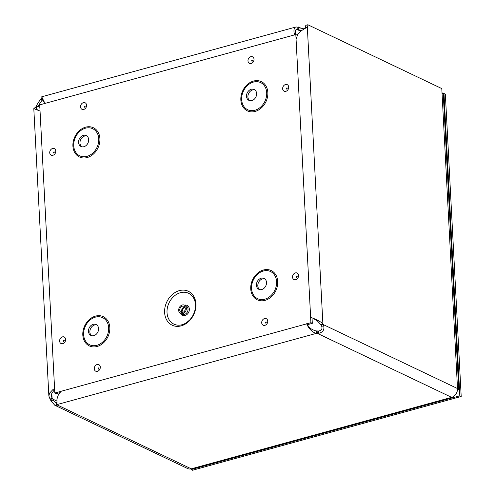 <?xml version="1.0" encoding="UTF-8"?>
<svg xmlns="http://www.w3.org/2000/svg" width="495" height="495" viewBox="0 0 495 495"><rect width="100%" height="100%" fill="white"/><g stroke="black" fill="none" stroke-linecap="round" stroke-linejoin="round"><path stroke-width="0.74" d="M195.927 303.942A18.791 14.887 115.5 0 1 173.244 325.648A18.791 14.887 115.5 0 1 171.647 295.138A18.791 14.887 115.5 0 1 195.927 303.942M186.355 308.261A4.604 3.651 -64.5 0 0 184.499 305.155A4.604 3.651 -64.5 0 0 179.227 307.742A4.604 3.651 -64.5 0 0 180.539 313.471A4.604 3.651 -64.5 0 0 184.511 312.642A4.604 3.651 -64.5 0 0 186.355 308.261M185.291 308.552A3.323 2.636 -64.5 0 0 183.948 306.312A3.323 2.636 -64.5 0 0 180.143 308.181A3.323 2.636 -64.5 0 0 181.09 312.314A3.323 2.636 -64.5 0 0 183.954 311.714A3.323 2.636 -64.5 0 0 185.291 308.552M307.222 324.739L312.308 323.34L312.029 318.025M54.821 393.005L39.724 104.866L295.818 34.545L310.922 322.678L54.821 393.005L56.213 393.661L59.592 392.733M86.891 135.976A6.045 4.789 -64.5 0 0 80.691 139.639A6.045 4.789 -64.5 0 0 81.755 146.755M88.667 139.652A6.045 4.789 -64.5 0 0 86.229 135.581A6.045 4.789 -64.5 0 0 79.305 138.977A6.045 4.789 -64.5 0 0 81.025 146.495A6.045 4.789 -64.5 0 0 86.241 145.406A6.045 4.789 -64.5 0 0 88.667 139.652M254.826 89.867A6.045 4.789 -64.5 0 0 248.626 93.524A6.045 4.789 -64.5 0 0 249.69 100.64M256.602 93.536A6.045 4.789 -64.5 0 0 254.164 89.465A6.045 4.789 -64.5 0 0 247.234 92.862A6.045 4.789 -64.5 0 0 248.96 100.38A6.045 4.789 -64.5 0 0 254.176 99.291A6.045 4.789 -64.5 0 0 256.602 93.536M96.791 324.918A6.045 4.789 -64.5 0 0 90.591 328.581A6.045 4.789 -64.5 0 0 91.655 335.697M98.567 328.593A6.045 4.789 -64.5 0 0 96.135 324.522A6.045 4.789 -64.5 0 0 89.205 327.919A6.045 4.789 -64.5 0 0 90.932 335.437A6.045 4.789 -64.5 0 0 96.141 334.348A6.045 4.789 -64.5 0 0 98.567 328.593M264.726 278.809A6.045 4.789 -64.5 0 0 258.526 282.466A6.045 4.789 -64.5 0 0 259.59 289.581M266.502 282.478A6.045 4.789 -64.5 0 0 264.064 278.407A6.045 4.789 -64.5 0 0 257.14 281.803A6.045 4.789 -64.5 0 0 258.86 289.321A6.045 4.789 -64.5 0 0 264.076 288.232A6.045 4.789 -64.5 0 0 266.502 282.478M312.308 323.34L310.922 322.678M297.186 35.195L295.818 34.545M304.246 28.871L305.248 27.646A3.948 1.986 74.6 0 0 305.755 25.319L307.834 24.75A3.948 1.986 -105.4 0 1 307.327 27.07L305.248 27.646M310.947 317.369L316.769 319.751L321.249 322.35L322.895 324.046L307.327 27.07L301.56 30.603L297.755 34.273L296.338 38.554M321.23 324.503L322.895 324.046L323.167 324.528L321.088 325.104L320.81 324.621L321.23 324.503M320.81 324.621L317.048 320.599L313.156 318.415M42.582 99.223L42.05 99.625L41.858 97.274M295.639 34.594L295.862 34.409A3.781 1.9 -105.4 0 1 295.342 32.101A3.781 1.9 -105.4 0 1 296.425 29.453A3.781 1.9 -105.4 0 1 297.235 29.552L297.118 27.213A6.28 3.162 74.6 0 0 295.762 27.039L41.728 96.797L44.117 101.679L45.484 103.282M40.046 111.041L33.802 108.64L35.801 106.982L37.886 106.413L36.834 107.39L34.749 107.959M36.946 109.574L36.834 107.39L36.302 108.51L37.626 110.119M54.636 389.386L51.758 393.445L51.48 396.798L54.314 401.618L56.152 403.091L56.807 402.466M61.293 391.223L58.608 394.131L56.95 399.038L56.993 404.594L56.504 405.294L54.766 405.238L51.047 400.907L50.001 398.982L52.086 398.413L51.814 393.29M50.001 398.982L48.869 396.019L49.58 393.123L52.922 389.571L54.586 388.47M50.28 399.465L52.359 398.896L56.752 400.987M54.846 405.275L187.667 468.567A7.536 5.971 -64.5 0 0 191.28 468.827L56.931 404.805L56.888 404.056M457.442 390.184L458.723 389.28L457.516 388.55L323.167 324.528L323.767 326.019C324.442 329.88 322.827 332.281 318.916 333.234L316.682 333.284L316.559 330.945L318.452 331.019C321.453 330.567 322.536 328.965 321.694 326.199L321.088 325.104M458.735 389.28L443.297 94.669L442.01 92.602L457.516 388.55A7.536 5.971 -64.5 0 1 451.607 397.343L452.845 397.64L193.291 468.926L191.28 468.827L451.607 397.343L317.258 333.321L317.134 330.976M56.993 404.594L316.682 333.284C310.891 332.714 306.51 324.38 306.745 323.625M306.863 323.947L308.948 326.978L311.398 329.008L314.733 330.648L316.559 330.945M307.358 324.701L307.525 325.252M35.801 106.982L35.85 106.908C37.62 103.393 39.563 100.504 41.679 98.245L41.834 100.578L37.886 106.413L39.854 107.353M41.71 98.196L41.865 97.54M42.7 99.446L42.05 99.625L41.834 100.534L44.055 101.593M295.762 27.039A6.28 3.162 74.6 0 0 293.968 31.445A6.28 3.162 74.6 0 0 294.667 34.86M307.834 24.75L441.8 88.586L442.01 92.602M452.845 397.64L453.952 396.167M298.442 27.008L300.168 27.825L299.846 30.238L298.126 29.415L298.442 27.008A7.536 5.971 -64.5 0 0 297.118 27.213M300.168 27.825L303.899 29.081M301.523 30.634L299.846 30.238M298.126 29.415A5.037 3.991 -64.5 0 0 297.235 29.552L295.775 29.954M191.089 468.876L191.126 469.594L192.506 470.25L461.198 396.47L445.351 94.161L443.978 93.506L443.099 93.747M191.126 469.594L459.818 395.814L461.198 396.47M459.818 395.814L443.978 93.506M184.159 323.984A17.078 13.532 115.5 0 1 167.378 315.303A17.078 13.532 115.5 0 1 177.637 293.783A17.078 13.532 115.5 0 1 194.95 301.35L195.463 304.679C195.624 310.322 193.737 315.377 189.808 319.85L186.516 322.678L184.159 323.984M180.576 313.49A5.525 4.375 -64.5 0 0 185.885 315.216A5.525 4.375 -64.5 0 0 189.344 309.109A5.525 4.375 -64.5 0 0 184.536 305.174M180.539 313.471L182.203 314.263A4.604 3.651 -64.5 0 0 186.176 313.434A4.604 3.651 -64.5 0 0 188.026 309.053A4.604 3.651 -64.5 0 0 186.169 305.953L184.499 305.155M184.777 307.011A3.323 2.636 -64.5 0 0 182.036 309.084A3.323 2.636 -64.5 0 0 182.154 312.518M286.766 89.106A0.619 0.489 115.5 0 1 286.692 88.005A0.619 0.489 115.5 0 1 287.273 88.036M288.69 87.101A3.626 2.871 -64.5 0 0 284.006 85.4A3.626 2.871 -64.5 0 0 284.316 91.284A3.626 2.871 -64.5 0 0 288.69 87.101M254.009 59.245A3.626 2.871 -64.5 0 0 249.332 57.55A3.626 2.871 -64.5 0 0 249.641 63.434A3.626 2.871 -64.5 0 0 254.009 59.245M55.768 151.062A3.626 2.871 -64.5 0 0 51.084 149.36A3.626 2.871 -64.5 0 0 51.393 155.244A3.626 2.871 -64.5 0 0 55.768 151.062M100.306 367.098A3.626 2.871 -64.5 0 0 95.628 365.397A3.626 2.871 -64.5 0 0 95.931 371.281A3.626 2.871 -64.5 0 0 100.306 367.098M267.739 321.119A3.626 2.871 -64.5 0 0 263.055 319.423A3.626 2.871 -64.5 0 0 263.365 325.308A3.626 2.871 -64.5 0 0 267.739 321.119M267.838 92.54A16.205 12.839 115.5 0 1 248.273 111.251A16.205 12.839 115.5 0 1 246.9 84.942A16.205 12.839 115.5 0 1 267.838 92.54M277.738 281.482A16.205 12.839 115.5 0 1 258.18 300.193A16.205 12.839 115.5 0 1 256.8 273.884A16.205 12.839 115.5 0 1 277.738 281.482M109.81 327.591A16.205 12.839 115.5 0 1 90.245 346.308A16.205 12.839 115.5 0 1 88.865 319.999A16.205 12.839 115.5 0 1 109.81 327.591M99.903 138.65A16.205 12.839 115.5 0 1 80.345 157.367A16.205 12.839 115.5 0 1 78.965 131.057A16.205 12.839 115.5 0 1 99.903 138.65M298.559 275.474A3.626 2.871 -64.5 0 0 293.882 273.778A3.626 2.871 -64.5 0 0 294.191 279.656A3.626 2.871 -64.5 0 0 298.559 275.474M65.637 339.434A3.626 2.871 -64.5 0 0 60.959 337.739A3.626 2.871 -64.5 0 0 61.262 343.617A3.626 2.871 -64.5 0 0 65.637 339.434M86.582 105.225A3.626 2.871 -64.5 0 0 81.898 103.523A3.626 2.871 -64.5 0 0 82.207 109.407A3.626 2.871 -64.5 0 0 86.582 105.225M252.091 61.25A0.619 0.489 115.5 0 1 252.011 60.149A0.619 0.489 115.5 0 1 252.599 60.186M84.664 107.229A0.619 0.489 115.5 0 1 84.583 106.128A0.619 0.489 115.5 0 1 85.171 106.165M53.899 153.066L53.819 153.079A0.619 0.489 115.5 0 1 53.769 151.965A0.619 0.489 115.5 0 1 54.351 151.996M63.719 341.439A0.619 0.489 115.5 0 1 63.638 340.337A0.619 0.489 115.5 0 1 64.226 340.374M98.387 369.103A0.619 0.489 115.5 0 1 98.307 368.002A0.619 0.489 115.5 0 1 98.895 368.039M296.641 277.478A0.619 0.489 115.5 0 1 296.561 276.377A0.619 0.489 115.5 0 1 297.149 276.414M265.815 323.124A0.619 0.489 115.5 0 1 265.735 322.022A0.619 0.489 115.5 0 1 266.322 322.059M98.765 138.841A15.029 11.905 -64.5 0 0 79.342 131.8A15.029 11.905 -64.5 0 0 80.623 156.203A15.029 11.905 -64.5 0 0 98.765 138.841M266.7 92.732A15.029 11.905 -64.5 0 0 247.277 85.684A15.029 11.905 -64.5 0 0 248.558 110.088A15.029 11.905 -64.5 0 0 266.7 92.732M108.665 327.783A15.029 11.905 -64.5 0 0 89.249 320.741A15.029 11.905 -64.5 0 0 90.523 345.145A15.029 11.905 -64.5 0 0 108.665 327.783M276.6 281.674A15.029 11.905 -64.5 0 0 257.177 274.626A15.029 11.905 -64.5 0 0 258.458 299.029A15.029 11.905 -64.5 0 0 276.6 281.674M307.277 27.107L305.217 27.689M51.047 400.907L53.083 399.954M56.504 405.294L56.727 402.887M318.916 333.234L318.452 331.019M41.679 98.245L41.834 100.578M35.85 106.908L37.936 106.369M323.767 326.019L321.694 326.199M300.743 31.222L297.235 29.552M184.87 307.147L182.816 308.769L182.08 311.627L182.321 312.506M286.822 89.106L287.31 88.079M84.713 107.229L85.202 106.208M63.775 341.439L64.257 340.418M296.697 277.478L297.179 276.458M265.871 323.124L266.353 322.103M98.443 369.103L98.926 368.082M53.819 153.079L54.388 152.039M252.147 61.25L252.629 60.229M48.863 396.019L33.802 108.64M302.928 28.518L303.986 29.026"/></g></svg>
